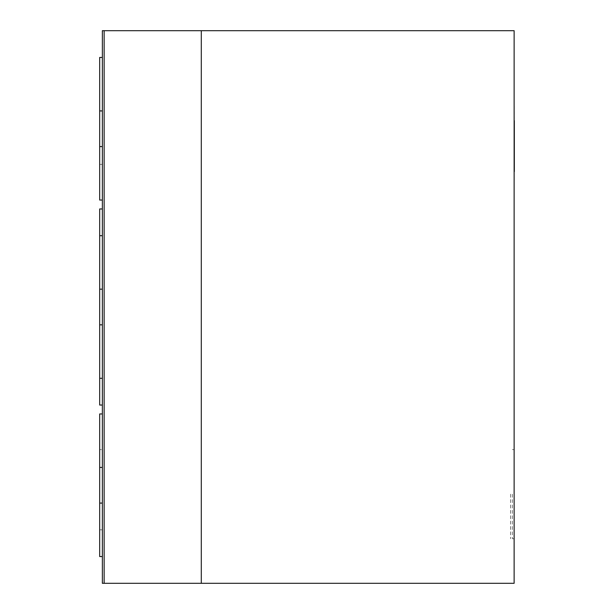 <?xml version="1.0" encoding="UTF-8"?>
<svg xmlns="http://www.w3.org/2000/svg" width="614" height="614" viewBox="0 0 614 614"><rect width="100%" height="100%" fill="white"/><g stroke="black" fill="none" stroke-linecap="round" stroke-linejoin="round"><path stroke-width="0.46" stroke-dasharray="3.07 2.3" d="M104.142 583.3L104.142 30.7L201.292 30.7L201.292 583.3L201.292 30.7L514.133 30.7L514.133 583.3L104.142 583.3L104.142 30.7L102.361 30.7L102.361 583.3L104.142 583.3M514.133 494.17L514.133 538.739L514.133 494.17M510.572 494.17L510.572 538.739L510.572 494.17M99.683 57.44L102.361 57.44L99.683 57.44L102.361 57.44L102.361 164.391L102.361 57.44L102.361 110.919L102.361 57.44L102.361 110.919L99.683 110.919L99.683 57.44L99.683 110.919L99.683 57.44L99.683 110.919L102.361 110.919L102.361 57.44L99.683 57.44L99.683 200.049L99.683 146.569L99.683 200.049L102.361 200.049L99.683 200.049L102.361 200.049L102.361 146.569L102.361 200.049L102.361 146.569L99.683 146.569L102.361 146.569L102.361 200.049M102.361 235.699L102.361 289.171L99.683 289.171L99.683 235.699L99.683 289.171L99.683 235.699L99.683 289.171L102.361 289.171L102.361 235.699L99.683 235.699L102.361 235.699L102.361 289.171L102.361 235.699L99.683 235.699M102.361 324.829L102.361 378.301L99.683 378.301L99.683 324.829L99.683 378.301L99.683 324.829L99.683 378.301L102.361 378.301L102.361 324.829L99.683 324.829L102.361 324.829L102.361 378.301L102.361 324.829L99.683 324.829M102.361 467.431L99.683 467.431L102.361 467.431L102.361 413.951L102.361 467.431L102.361 413.951L102.361 467.431L99.683 467.431L99.683 413.951L99.683 556.56L99.683 503.081L99.683 556.56L99.683 503.081L99.683 556.56L102.361 556.56L99.683 556.56L102.361 556.56L102.361 503.081L102.361 529.821L99.683 529.821M102.361 413.951L99.683 413.951L102.361 413.951L99.683 413.951L99.683 467.431M102.361 503.081L99.683 503.081L102.361 503.081L102.361 556.56L102.361 503.081L99.683 503.081M102.361 529.821L102.361 556.56L99.683 556.56M102.361 110.919L99.683 110.919M102.361 146.569L99.683 146.569M102.361 289.171L99.683 289.171M102.361 378.301L99.683 378.301M102.361 208.96L102.361 405.04L99.683 405.04L99.683 208.96L102.361 208.96L102.361 405.04M102.361 449.609L102.361 556.56L102.361 449.609L99.683 449.609L102.361 449.609M102.361 164.391L99.683 164.391L102.361 164.391M512.352 494.17L512.352 538.739L512.352 494.17M514.317 106.115L514.317 179.986M514.133 106.115L514.133 128.932L514.133 106.115M514.133 134.405L514.317 179.349L514.133 134.405M514.317 161.275L514.317 180.792M514.133 163.431L514.133 172.872L514.317 163.431M514.133 161.275L514.133 180.777M514.133 164.521C514.133 175.573 514.133 175.573 514.133 164.521C514.133 175.573 514.133 175.573 514.133 164.521L514.317 164.521C514.317 175.573 514.317 175.573 514.317 164.521C514.317 175.573 514.317 175.573 514.317 164.521L514.317 164.521M514.133 148.442L514.317 151.896L514.133 148.442M514.133 141.719L514.133 179.349L514.317 141.719M514.133 118.41L514.317 134.466L514.317 118.41M514.133 116.353L514.317 171.605L514.317 116.353M514.133 134.466L514.317 169.05L514.133 134.466M514.133 115.493L514.133 126.584L514.317 115.493M514.133 120.605L514.317 176.295L514.133 120.605M514.133 179.986L514.317 171.605M512.352 538.739L514.133 538.739M512.352 449.609L514.133 449.609"/><path stroke-width="0.92" d="M104.142 30.7L104.142 583.3L514.133 583.3L514.133 30.7L201.292 30.7L201.292 583.3L201.292 30.7L104.142 30.7L104.142 583.3L102.361 583.3L102.361 30.7L104.142 30.7M99.683 57.44L102.361 57.44L99.683 57.44L99.683 110.919L102.361 110.919M102.361 146.569L99.683 146.569L99.683 110.919M102.361 200.049L99.683 200.049L99.683 146.569M102.361 235.699L99.683 235.699L99.683 208.96L102.361 208.96M102.361 289.171L99.683 289.171L99.683 235.699M102.361 324.829L99.683 324.829L99.683 289.171M102.361 378.301L99.683 378.301L99.683 324.829M102.361 413.951L99.683 413.951L99.683 467.431L102.361 467.431M102.361 503.081L99.683 503.081L99.683 467.431M99.683 556.56L102.361 556.56L99.683 556.56L99.683 503.081M102.361 405.04L99.683 405.04L99.683 378.301M514.133 120.605L514.133 106.115M514.133 180.792L514.133 179.986M514.317 171.605L514.317 120.605"/></g></svg>
